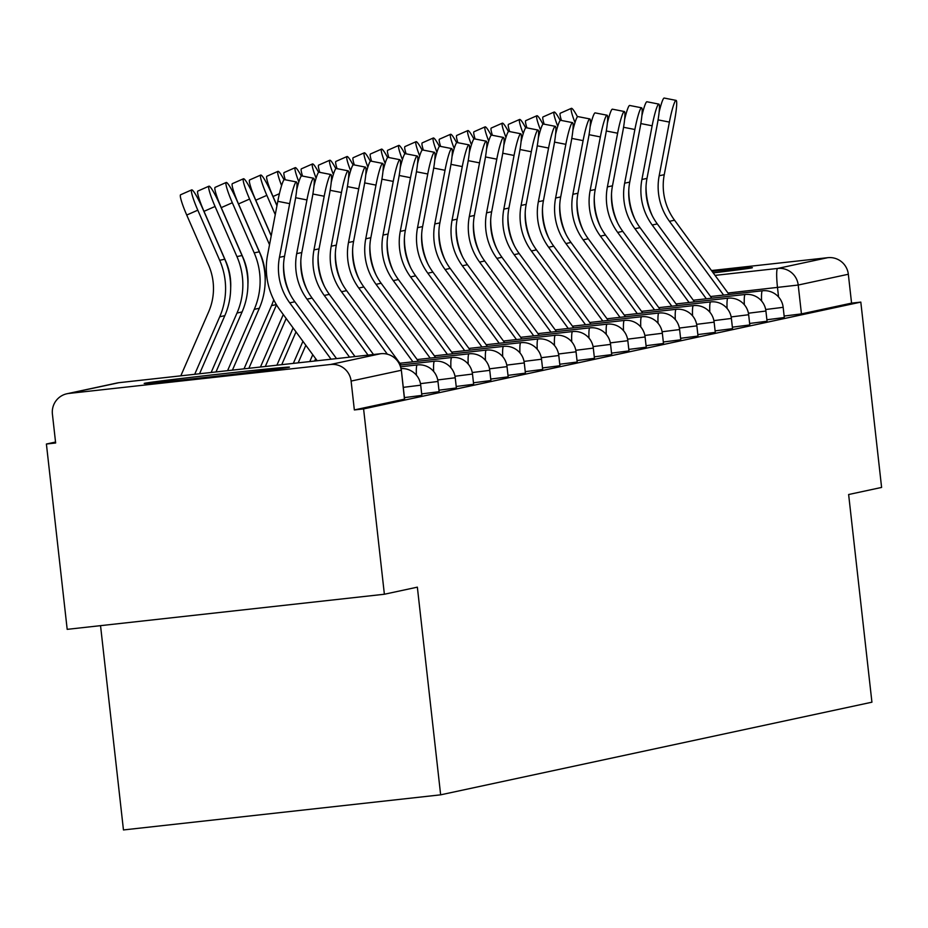 <?xml version="1.0" encoding="UTF-8"?>
<svg xmlns="http://www.w3.org/2000/svg" width="928" height="928" viewBox="0 0 928 928"><rect width="100%" height="100%" fill="white"/><g stroke="black" fill="none" stroke-linecap="round" stroke-linejoin="round"><path stroke-width="1.39" d="M766.888 319.754L784.183 317.55M749.627 323.454L766.922 321.262M732.366 327.166L749.662 324.962M715.105 330.867L732.401 328.674M697.844 334.579L715.14 332.386M680.584 338.291L697.879 336.087M663.323 341.991L680.618 339.799M646.062 345.703L663.358 343.499M628.801 349.404L646.097 347.211M611.54 353.116L628.836 350.923M594.291 356.828L611.575 354.624M577.03 360.528L594.314 358.336M559.77 364.24L577.054 362.048M542.509 367.94L559.804 365.748M525.248 371.652L542.544 369.46M507.987 375.364L525.283 373.16M490.726 379.065L508.022 376.872M473.466 382.777L490.761 380.584M456.205 386.477L473.5 384.285M438.944 390.189L456.24 387.997M421.683 393.901L438.979 391.697M404.422 397.602L421.718 395.409M144.687 383.276A73.103 0.882 -6.4 0 0 144.176 383.438A73.103 0.882 -6.4 0 0 212.547 376.652A73.103 0.882 -6.4 0 0 288.944 367.302A73.103 0.882 -6.4 0 0 289.466 367.14A73.103 0.882 -6.4 0 0 221.096 373.914A73.103 0.882 -6.4 0 0 144.687 383.276M713.203 272.89A73.103 0.882 -6.4 0 0 751.866 267.867A73.103 0.882 -6.4 0 0 752.388 267.705A73.103 0.882 -6.4 0 0 712.124 271.417M55.541 442.053L46.4 444.025L55.645 442.992L52.409 414.132A18.746 18.606 -102.1 0 1 68.811 393.449L330.519 364.484L380.642 353.719L118.935 382.684L68.811 393.449M100.537 625.658L123.459 829.945L440.649 794.832L417.356 587.157L384.378 594.245L363.59 408.912L860.813 302.11L881.6 487.432L848.633 494.52L871.926 702.194L440.649 794.832M384.378 594.245L67.187 629.346L46.4 444.025M711.486 270.547L827.741 257.682A18.746 18.606 77.9 0 1 848.331 274.259L798.208 285.035L727.981 293.028M860.813 302.11L851.568 303.131L848.331 274.259M354.345 409.932L404.469 399.168L401.36 370.26L351.109 381.072L354.345 409.932L363.59 408.912M351.109 381.072A18.746 18.606 -102.1 0 0 330.519 364.484M851.568 303.131L801.444 313.896L784.148 316.042M336.528 358.602L294.826 301.774A58.104 57.687 77.9 0 1 284.536 256.244L294.768 202.559A21.553 2.39 101.1 0 0 296.368 181.946A21.553 2.39 101.1 0 0 289.675 203.65L277.797 201.318A21.553 2.39 -78.9 0 1 284.49 179.626L296.368 181.946M331.076 359.206L289.745 302.864A58.104 57.687 77.9 0 1 279.444 257.334L289.675 203.65M277.797 201.318L267.566 255.014A70.284 69.774 -102.1 0 0 280.012 310.091L317.19 360.748M180.809 375.84L208.649 311.843A58.104 57.687 -102.1 0 0 208.603 265.176L186.725 215.041A21.553 2.552 -113.7 0 1 180.6 194.764L191.667 189.892A21.553 2.552 66.3 0 0 197.803 210.18L219.681 260.304A70.284 69.774 77.9 0 1 219.739 316.761L194.706 374.297M199.543 373.764L224.82 315.671A70.284 69.774 77.9 0 0 224.762 259.214L202.896 209.078A21.553 2.552 66.3 0 0 191.667 189.892M355.006 356.561L312.086 298.074A58.104 57.687 77.9 0 1 301.797 252.532L312.028 198.847A21.553 2.39 101.1 0 0 313.629 178.246A21.553 2.39 101.1 0 0 306.936 199.938L295.626 197.722M296.682 189.962A21.553 2.39 -78.9 0 1 301.751 175.914L313.629 178.246M349.554 357.164L307.006 299.164A58.104 57.687 77.9 0 1 296.705 253.634L306.936 199.938M283.574 264.26A70.284 69.774 -102.1 0 0 289.93 293.828M373.485 354.508L329.347 294.362A58.104 57.687 77.9 0 1 319.058 248.832L329.289 195.147A21.553 2.39 101.1 0 0 330.89 174.534A21.553 2.39 101.1 0 0 324.197 196.237L312.887 194.022M313.931 186.25A21.553 2.39 -78.9 0 1 319 172.202L330.89 174.534M368.045 355.111L324.266 295.452A58.104 57.687 77.9 0 1 313.966 249.922L324.197 196.237M300.834 260.559A70.284 69.774 -102.1 0 0 307.191 290.128M230.678 287.784A58.104 57.687 -102.1 0 0 225.864 261.476L203.986 211.34A21.553 2.552 -113.7 0 1 197.861 191.064L208.928 186.192A21.553 2.552 66.3 0 0 215.064 206.468L236.942 256.604A70.284 69.774 77.9 0 1 237 313.049L211.143 372.476M215.992 371.942L242.08 311.959A70.284 69.774 77.9 0 0 242.022 255.513L220.156 205.378A21.553 2.552 66.3 0 0 208.928 186.192M247.938 284.072A58.104 57.687 -102.1 0 0 243.124 257.764L221.247 207.628A21.553 2.552 -113.7 0 1 215.122 187.352L226.188 182.48A21.553 2.552 66.3 0 0 232.325 202.756L254.202 252.892A70.284 69.774 77.9 0 1 254.26 309.349L227.58 370.666M232.429 370.121L259.341 308.247A70.284 69.774 77.9 0 0 259.283 251.801L237.417 201.666A21.553 2.552 66.3 0 0 226.188 182.48M401.105 364.924L346.608 290.65A58.104 57.687 77.9 0 1 336.319 245.12L346.55 191.435A21.553 2.39 101.1 0 0 348.151 170.833A21.553 2.39 101.1 0 0 341.458 192.525L330.136 190.31M331.192 182.549A21.553 2.39 -78.9 0 1 336.261 168.502L348.151 170.833M387.336 354.171L341.516 291.752A58.104 57.687 77.9 0 1 331.226 246.21L341.458 192.525M318.095 256.847A70.284 69.774 -102.1 0 0 324.452 286.416M418.366 361.212L363.869 286.949A58.104 57.687 77.9 0 1 353.58 241.419L363.811 187.723A21.553 2.39 101.1 0 0 365.412 167.121A21.553 2.39 101.1 0 0 358.718 188.825L347.397 186.598M348.452 178.837A21.553 2.39 -78.9 0 1 353.522 164.79L365.412 167.121M412.914 361.816L358.776 288.04A58.104 57.687 77.9 0 1 348.487 242.51L358.718 188.825M335.356 253.147A70.284 69.774 -102.1 0 0 341.713 282.715M435.626 357.512L381.13 283.237A58.104 57.687 77.9 0 1 370.84 237.707L381.06 184.022A21.553 2.39 101.1 0 0 382.672 163.409A21.553 2.39 101.1 0 0 375.979 185.113L364.658 182.897M365.713 175.125A21.553 2.39 -78.9 0 1 370.782 161.089L382.672 163.409M430.174 358.115L376.037 284.328A58.104 57.687 77.9 0 1 365.748 238.798L375.979 185.113M352.617 249.435A70.284 69.774 -102.1 0 0 358.974 279.003M265.199 280.372A58.104 57.687 -102.1 0 0 260.385 254.052L238.508 203.928A21.553 2.552 -113.7 0 1 232.371 183.64L243.449 178.779A21.553 2.552 66.3 0 0 249.586 199.056L269.526 244.748M271.208 235.863L254.678 197.954A21.553 2.552 66.3 0 0 243.449 178.779M273.748 299.802A70.284 69.774 77.9 0 1 271.51 305.637L244.018 368.845M276.498 304.802L248.866 368.312M271.243 235.689L255.768 200.216A21.553 2.552 -113.7 0 1 249.632 179.939L260.71 175.067A21.553 2.552 66.3 0 0 266.846 195.344L275.256 214.635M276.95 205.749L271.927 194.254A21.553 2.552 66.3 0 0 260.71 175.067M283.284 314.546L260.455 367.024M286.184 318.49L265.304 366.49M276.985 205.575L273.029 196.504A21.553 2.552 -113.7 0 1 266.893 176.227L277.971 171.355A21.553 2.552 66.3 0 0 281.59 185.565M284.061 179.823A21.553 2.552 66.3 0 0 277.971 171.355M293.109 327.932L276.892 365.203M296.009 331.876L281.741 364.669M452.887 353.8L398.39 279.525A58.104 57.687 77.9 0 1 388.101 233.995L398.321 180.31A21.553 2.39 101.1 0 0 399.922 159.709A21.553 2.39 101.1 0 0 393.24 181.401L381.918 179.185M382.974 171.425A21.553 2.39 -78.9 0 1 388.043 157.377L399.922 159.709M447.435 354.403L393.298 280.627A58.104 57.687 77.9 0 1 383.009 235.097L393.24 181.401M369.878 245.723A70.284 69.774 -102.1 0 0 376.223 275.291M285.279 179.777A21.553 2.552 -113.7 0 1 284.154 172.527L295.232 167.655A21.553 2.552 66.3 0 0 298.851 181.853M301.322 176.111A21.553 2.552 66.3 0 0 295.232 167.655M302.934 341.318L293.329 363.382M305.834 345.262L298.178 362.848M470.148 350.088L415.651 275.825A58.104 57.687 77.9 0 1 405.35 230.295L415.582 176.61A21.553 2.39 101.1 0 0 417.182 155.997A21.553 2.39 101.1 0 0 410.501 177.7L399.179 175.485M400.235 167.713A21.553 2.39 -78.9 0 1 405.304 153.665L417.182 155.997M464.696 350.691L410.559 276.915A58.104 57.687 77.9 0 1 400.27 231.385L410.501 177.7M387.138 242.022A70.284 69.774 -102.1 0 0 393.484 271.591M302.54 176.065A21.553 2.552 -113.7 0 1 301.414 168.815L312.492 163.943A21.553 2.552 66.3 0 0 316.112 178.153M318.582 172.399A21.553 2.552 66.3 0 0 312.492 163.943M312.759 354.705L309.766 361.56M315.648 358.649L314.615 361.027M487.409 346.388L432.912 272.113A58.104 57.687 77.9 0 1 422.611 226.583L432.842 172.898A21.553 2.39 101.1 0 0 434.443 152.296A21.553 2.39 101.1 0 0 427.75 173.988L416.44 171.773M417.496 164.012A21.553 2.39 -78.9 0 1 422.565 149.965L434.443 152.296M481.957 346.991L427.82 273.215A58.104 57.687 77.9 0 1 417.53 227.673L427.75 173.988M404.399 238.31A70.284 69.774 -102.1 0 0 410.744 267.879M319.8 172.364A21.553 2.552 -113.7 0 1 318.675 165.103L329.753 160.242A21.553 2.552 66.3 0 0 333.361 174.441M335.843 168.699A21.553 2.552 66.3 0 0 329.753 160.242M504.67 342.676L450.173 268.412A58.104 57.687 77.9 0 1 439.872 222.882L450.103 169.186A21.553 2.39 101.1 0 0 451.704 148.584A21.553 2.39 101.1 0 0 445.011 170.288L433.701 168.061M434.756 160.3A21.553 2.39 -78.9 0 1 439.826 146.253L451.704 148.584M499.218 343.279L445.08 269.503A58.104 57.687 77.9 0 1 434.791 223.973L445.011 170.288M421.66 234.61A70.284 69.774 -102.1 0 0 428.005 264.178M337.061 168.652A21.553 2.552 -113.7 0 1 335.936 161.402L347.014 156.53A21.553 2.552 66.3 0 0 350.622 170.729M353.092 164.987A21.553 2.552 66.3 0 0 347.014 156.53M521.93 338.975L467.434 264.7A58.104 57.687 77.9 0 1 457.133 219.17L467.364 165.486A21.553 2.39 101.1 0 0 468.965 144.872A21.553 2.39 101.1 0 0 462.272 166.576L450.962 164.36M452.017 156.588A21.553 2.39 -78.9 0 1 457.086 142.552L468.965 144.872M516.478 339.578L462.341 265.791A58.104 57.687 77.9 0 1 452.052 220.261L462.272 166.576M438.921 230.898A70.284 69.774 -102.1 0 0 445.266 260.466M354.322 164.952A21.553 2.552 -113.7 0 1 353.197 157.69L364.275 152.818A21.553 2.552 66.3 0 0 367.882 167.028M370.353 161.286A21.553 2.552 66.3 0 0 364.275 152.818M539.191 335.263L484.694 260.988A58.104 57.687 77.9 0 1 474.394 215.458L484.625 161.774A21.553 2.39 101.1 0 0 486.226 141.172A21.553 2.39 101.1 0 0 479.532 162.864L468.222 160.648M469.278 152.888A21.553 2.39 -78.9 0 1 474.347 138.84L486.226 141.172M533.739 335.866L479.602 262.09A58.104 57.687 77.9 0 1 469.301 216.56L479.532 162.864M456.182 227.186A70.284 69.774 -102.1 0 0 462.527 256.754M371.583 161.24A21.553 2.552 -113.7 0 1 370.458 153.99L381.536 149.118A21.553 2.552 66.3 0 0 385.143 163.316M387.614 157.574A21.553 2.552 66.3 0 0 381.536 149.118M556.44 331.551L501.955 257.288A58.104 57.687 77.9 0 1 491.654 211.758L501.886 158.073A21.553 2.39 101.1 0 0 503.486 137.46A21.553 2.39 101.1 0 0 496.793 159.164L485.483 156.948M486.539 149.176A21.553 2.39 -78.9 0 1 491.608 135.128L503.486 137.46M551 332.154L496.863 258.378A58.104 57.687 77.9 0 1 486.562 212.848L496.793 159.164M473.442 223.486A70.284 69.774 -102.1 0 0 479.788 253.054M388.844 157.528A21.553 2.552 -113.7 0 1 387.718 150.278L398.785 145.406A21.553 2.552 66.3 0 0 402.404 159.616M404.875 153.862A21.553 2.552 66.3 0 0 398.785 145.406M573.701 327.851L519.204 253.576A58.104 57.687 77.9 0 1 508.915 208.046L519.146 154.361A21.553 2.39 101.1 0 0 520.747 133.76A21.553 2.39 101.1 0 0 514.054 155.452L502.744 153.236M503.8 145.476A21.553 2.39 -78.9 0 1 508.869 131.428L520.747 133.76M568.261 328.454L514.124 254.666A58.104 57.687 77.9 0 1 503.823 209.136L514.054 155.452M490.692 219.774A70.284 69.774 -102.1 0 0 497.048 249.342M406.104 153.828A21.553 2.552 -113.7 0 1 404.979 146.566L416.046 141.694A21.553 2.552 66.3 0 0 419.665 155.904M422.136 150.162A21.553 2.552 66.3 0 0 416.046 141.694M590.962 324.139L536.465 249.876A58.104 57.687 77.9 0 1 526.176 204.346L536.407 150.649A21.553 2.39 101.1 0 0 538.008 130.048A21.553 2.39 101.1 0 0 531.315 151.751L520.005 149.524M521.06 141.764A21.553 2.39 -78.9 0 1 526.13 127.716L538.008 130.048M585.522 324.742L531.384 250.966A58.104 57.687 77.9 0 1 521.084 205.436L531.315 151.751M507.952 216.073A70.284 69.774 -102.1 0 0 514.309 245.642M423.365 150.116A21.553 2.552 -113.7 0 1 422.24 142.866L433.306 137.994A21.553 2.552 66.3 0 0 436.926 152.192M439.396 146.45A21.553 2.552 66.3 0 0 433.306 137.994M608.223 320.427L553.726 246.164A58.104 57.687 77.9 0 1 543.437 200.634L553.668 146.949A21.553 2.39 101.1 0 0 555.269 126.336A21.553 2.39 101.1 0 0 548.576 148.039L537.266 145.824M538.321 138.052A21.553 2.39 -78.9 0 1 543.379 124.016L555.269 126.336M602.782 321.03L548.645 247.254A58.104 57.687 77.9 0 1 538.344 201.724L548.576 148.039M525.213 212.361A70.284 69.774 -102.1 0 0 531.57 241.93M440.614 146.415A21.553 2.552 -113.7 0 1 439.501 139.154L450.567 134.282A21.553 2.552 66.3 0 0 454.186 148.492M456.657 142.75A21.553 2.552 66.3 0 0 450.567 134.282M625.484 316.726L570.987 242.452A58.104 57.687 77.9 0 1 560.698 196.922L570.929 143.237A21.553 2.39 101.1 0 0 572.53 122.635A21.553 2.39 101.1 0 0 565.836 144.327L554.515 142.112M555.57 134.351A21.553 2.39 -78.9 0 1 560.64 120.304L572.53 122.635M620.032 317.33L565.906 243.554A58.104 57.687 77.9 0 1 555.605 198.024L565.836 144.327M542.474 208.649A70.284 69.774 -102.1 0 0 548.831 238.218M457.875 142.703A21.553 2.552 -113.7 0 1 456.75 135.442L467.828 130.581A21.553 2.552 66.3 0 0 471.447 144.78M473.918 139.038A21.553 2.552 66.3 0 0 467.828 130.581M642.744 313.014L588.248 238.751A58.104 57.687 77.9 0 1 577.958 193.221L588.19 139.536A21.553 2.39 101.1 0 0 589.79 118.923A21.553 2.39 101.1 0 0 583.097 140.627L571.776 138.411M572.831 130.639A21.553 2.39 -78.9 0 1 577.9 116.592L589.79 118.923M637.292 313.618L583.155 239.842A58.104 57.687 77.9 0 1 572.866 194.312L583.097 140.627M559.735 204.949A70.284 69.774 -102.1 0 0 566.092 234.517M475.136 138.991A21.553 2.552 -113.7 0 1 474.011 131.741L485.089 126.869A21.553 2.552 66.3 0 0 488.708 141.079M491.179 135.326A21.553 2.552 66.3 0 0 485.089 126.869M660.005 309.314L605.508 235.039A58.104 57.687 77.9 0 1 595.219 189.509L605.439 135.824A21.553 2.39 101.1 0 0 607.051 115.211A21.553 2.39 101.1 0 0 600.358 136.915L589.036 134.699M590.092 126.927A21.553 2.39 -78.9 0 1 595.161 112.891L607.051 115.211M654.553 309.917L600.416 236.13A58.104 57.687 77.9 0 1 590.127 190.6L600.358 136.915M576.996 201.237A70.284 69.774 -102.1 0 0 583.352 230.805M492.397 135.291A21.553 2.552 -113.7 0 1 491.272 128.029L502.35 123.157A21.553 2.552 66.3 0 0 505.969 137.367M508.44 131.625A21.553 2.552 66.3 0 0 502.35 123.157M677.266 305.602L622.769 231.339A58.104 57.687 77.9 0 1 612.48 185.809L622.7 132.112A21.553 2.39 101.1 0 0 624.312 111.511A21.553 2.39 101.1 0 0 617.619 133.214L606.297 130.987M607.353 123.227A21.553 2.39 -78.9 0 1 612.422 109.179L624.312 111.511M671.814 306.205L617.677 232.429A58.104 57.687 77.9 0 1 607.388 186.899L617.619 133.214M594.256 197.536A70.284 69.774 -102.1 0 0 600.602 227.105M509.658 131.579A21.553 2.552 -113.7 0 1 508.532 124.329L519.61 119.457A21.553 2.552 66.3 0 0 523.23 133.655M525.7 127.913A21.553 2.552 66.3 0 0 519.61 119.457M694.527 301.89L640.03 227.627A58.104 57.687 77.9 0 1 629.741 182.097L639.96 128.412A21.553 2.39 101.1 0 0 641.561 107.799A21.553 2.39 101.1 0 0 634.88 129.502L623.558 127.287M624.614 119.515A21.553 2.39 -78.9 0 1 629.683 105.467L641.561 107.799M689.075 302.493L634.938 228.717A58.104 57.687 77.9 0 1 624.648 183.187L634.88 129.502M611.517 193.824A70.284 69.774 -102.1 0 0 617.862 223.393M526.918 127.878A21.553 2.552 -113.7 0 1 525.793 120.617L536.871 115.745A21.553 2.552 66.3 0 0 540.49 129.955M542.961 124.201A21.553 2.552 66.3 0 0 536.871 115.745M711.788 298.19L657.291 223.915A58.104 57.687 77.9 0 1 646.99 178.385L657.221 124.7A21.553 2.39 101.1 0 0 658.822 104.098A21.553 2.39 101.1 0 0 652.14 125.79L640.819 123.575M641.874 115.814A21.553 2.39 -78.9 0 1 646.944 101.767L658.822 104.098M706.336 298.793L652.198 225.017A58.104 57.687 77.9 0 1 641.909 179.487L652.14 125.79M628.778 190.112A70.284 69.774 -102.1 0 0 635.123 219.681M544.179 124.166A21.553 2.552 -113.7 0 1 543.054 116.905L554.132 112.044A21.553 2.552 66.3 0 0 557.751 126.243M560.222 120.501A21.553 2.552 66.3 0 0 554.132 112.044M729.048 294.478L674.552 220.214A58.104 57.687 77.9 0 1 664.251 174.684L674.482 120.988A21.553 2.39 101.1 0 0 676.083 100.386A21.553 2.39 101.1 0 0 669.39 122.09L658.08 119.874M659.135 112.102A21.553 2.39 -78.9 0 1 664.204 98.055L676.083 100.386M723.596 295.081L669.459 221.305A58.104 57.687 77.9 0 1 659.17 175.775L669.39 122.09M646.039 186.412A70.284 69.774 -102.1 0 0 652.384 215.98M561.44 120.454A21.553 2.552 -113.7 0 1 560.315 113.204L571.393 108.332A21.553 2.552 66.3 0 0 575 122.542M577.471 116.789A21.553 2.552 66.3 0 0 571.393 108.332M784.311 317.562L783.162 307.319L765.67 309.511M767.062 321.274L765.913 311.031L748.409 313.223M749.801 324.974L748.652 314.731L731.16 316.924M732.54 328.686L731.392 318.443L713.899 320.636M715.279 332.398L714.131 322.155L696.638 324.336M698.018 336.098L696.87 325.856L679.377 328.048M680.758 339.81L679.609 329.568L662.116 331.76M663.497 343.522L662.348 333.268L644.856 335.46M646.236 347.223L645.088 336.98L627.595 339.172M628.975 350.935L627.827 340.692L610.334 342.873M611.714 354.635L610.566 344.392L593.073 346.585M594.454 358.347L593.305 348.104L575.812 350.297M577.193 362.059L576.044 351.805L558.552 353.997M559.932 365.76L558.784 355.517L541.291 357.709M542.683 369.472L541.523 359.229L524.03 361.41M525.422 373.172L524.274 362.929L506.781 365.122M508.161 376.884L507.013 366.641L489.52 368.834M490.9 380.596L489.752 370.342L472.259 372.534M473.64 384.296L472.491 374.054L454.998 376.246M456.379 388.008L455.23 377.766L437.738 379.958M439.118 391.709L437.97 381.466L420.477 383.658M421.857 395.421L420.709 385.178L403.274 387.359M778.557 296.96L777.502 287.552A18.746 2.25 83.7 0 1 777.618 268.447L827.741 257.682M715.024 275.384L777.618 268.447A18.746 18.606 77.9 0 1 798.208 285.035L801.444 313.896M400.629 366.769L417.275 364.924A18.746 2.25 83.7 0 0 417.252 364.936A18.746 2.25 -96.3 0 0 416.405 375.179M399.991 365.04L434.536 361.224A18.746 2.25 83.7 0 0 434.513 361.224A18.746 2.25 -96.3 0 0 433.666 371.467M399.887 363.254L451.797 357.512A18.746 2.25 83.7 0 0 451.774 357.524A18.746 2.25 -96.3 0 0 450.927 367.755M417.148 359.554L469.058 353.812A18.746 2.25 83.7 0 0 469.034 353.812A18.746 2.25 -96.3 0 0 468.188 364.054M434.408 355.842L486.318 350.1A18.746 2.25 83.7 0 0 486.295 350.1A18.746 2.25 -96.3 0 0 485.448 360.342M451.669 352.141L503.579 346.388A18.746 2.25 83.7 0 0 503.556 346.399A18.746 2.25 -96.3 0 0 502.709 356.642M468.93 348.429L520.84 342.687A18.746 2.25 83.7 0 0 520.817 342.687A18.746 2.25 -96.3 0 0 519.958 352.93M486.191 344.717L538.101 338.975A18.746 2.25 83.7 0 0 538.078 338.975A18.746 2.25 -96.3 0 0 537.219 349.218M503.452 341.017L555.362 335.275A18.746 2.25 83.7 0 0 555.327 335.275A18.746 2.25 -96.3 0 0 554.48 345.518M520.701 337.305L572.622 331.563A18.746 2.25 83.7 0 0 572.588 331.563A18.746 2.25 -96.3 0 0 571.741 341.806M537.962 333.604L589.883 327.851A18.746 2.25 83.7 0 0 589.848 327.862A18.746 2.25 -96.3 0 0 589.002 338.105M555.222 329.892L607.144 324.15A18.746 2.25 83.7 0 0 607.109 324.15A18.746 2.25 -96.3 0 0 606.262 334.393M572.483 326.18L624.393 320.438A18.746 2.25 83.7 0 0 624.37 320.438A18.746 2.25 -96.3 0 0 623.523 330.681M589.744 322.48L641.654 316.726A18.746 2.25 83.7 0 0 641.631 316.738A18.746 2.25 -96.3 0 0 640.784 326.981M607.005 318.768L658.915 313.026A18.746 2.25 83.7 0 0 658.892 313.026A18.746 2.25 -96.3 0 0 658.045 323.269M624.266 315.068L676.176 309.314A18.746 2.25 83.7 0 0 676.152 309.326A18.746 2.25 -96.3 0 0 675.306 319.568M641.526 311.356L693.436 305.614A18.746 2.25 83.7 0 0 693.413 305.614A18.746 2.25 -96.3 0 0 692.566 315.856M658.787 307.644L710.697 301.902A18.746 2.25 83.7 0 0 710.674 301.902A18.746 2.25 -96.3 0 0 709.827 312.144M676.048 303.943L727.958 298.19A18.746 2.25 83.7 0 0 727.935 298.201A18.746 2.25 -96.3 0 0 727.088 308.444M693.309 300.231L745.219 294.489A18.746 2.25 83.7 0 0 745.196 294.489A18.746 2.25 -96.3 0 0 744.337 304.732M710.57 296.531L762.48 290.777A18.746 2.25 83.7 0 0 762.456 290.789A18.746 2.25 -96.3 0 0 761.598 301.032M404.596 399.133L401.36 370.26A18.746 18.746 0 0 0 380.666 353.719A18.746 2.25 -96.3 0 1 380.666 353.719A18.746 18.606 77.9 0 1 401.232 370.295M118.993 382.684A18.746 2.25 -96.3 0 0 118.958 382.684A18.746 2.25 -96.3 0 1 118.958 382.684L380.666 353.719A18.746 2.25 -96.3 0 1 380.7 353.719M117.09 382.986A18.746 18.746 0 0 1 118.958 382.684A18.746 18.606 -102.1 0 0 117.09 382.986L66.967 393.75M289.745 302.864L294.826 301.774M279.444 257.334L284.536 256.244M197.803 210.18L186.725 215.041M224.762 259.214L219.681 260.304M224.82 315.671L219.739 316.761M307.006 299.164L312.086 298.074M296.705 253.634L301.797 252.532M324.266 295.452L329.347 294.362M313.966 249.922L319.058 248.832M215.064 206.468L203.986 211.34M242.022 255.513L236.942 256.604M242.08 311.959L237 313.049M232.325 202.756L221.247 207.628M259.283 251.801L254.202 252.892M259.341 308.247L254.26 309.349M341.516 291.752L346.608 290.65M331.226 246.21L336.319 245.12M358.776 288.04L363.869 286.949M348.487 242.51L353.58 241.419M376.037 284.328L381.13 283.237M365.748 238.798L370.84 237.707M249.586 199.056L238.508 203.928M276.37 304.593L271.51 305.637M266.846 195.344L255.768 200.216M279.409 193.697L273.029 196.504M393.298 280.627L398.39 279.525M383.009 235.097L388.101 233.995M410.559 276.915L415.651 275.825M400.27 231.385L405.35 230.295M427.82 273.215L432.912 272.113M417.53 227.673L422.611 226.583M445.08 269.503L450.173 268.412M434.791 223.973L439.872 222.882M462.341 265.791L467.434 264.7M452.052 220.261L457.133 219.17M479.602 262.09L484.694 260.988M469.301 216.56L474.394 215.458M496.863 258.378L501.955 257.288M486.562 212.848L491.654 211.758M514.124 254.666L519.204 253.576M503.823 209.136L508.915 208.046M531.384 250.966L536.465 249.876M521.084 205.436L526.176 204.346M548.645 247.254L553.726 246.164M538.344 201.724L543.437 200.634M565.906 243.554L570.987 242.452M555.605 198.024L560.698 196.922M583.155 239.842L588.248 238.751M572.866 194.312L577.958 193.221M600.416 236.13L605.508 235.039M590.127 190.6L595.219 189.509M617.677 232.429L622.769 231.339M607.388 186.899L612.48 185.809M634.938 228.717L640.03 227.627M624.648 183.187L629.741 182.097M652.198 225.017L657.291 223.915M641.909 179.487L646.99 178.385M669.459 221.305L674.552 220.214M659.17 175.775L664.251 174.684M420.709 385.178A18.746 18.746 0 0 0 401.082 368.544M437.97 381.466A18.746 18.746 0 0 0 417.275 364.924M455.23 377.766A18.746 18.746 0 0 0 434.536 361.224M472.491 374.054A18.746 18.746 0 0 0 451.797 357.512M489.752 370.342A18.746 18.746 0 0 0 469.058 353.812M507.013 366.641A18.746 18.746 0 0 0 486.318 350.1M524.274 362.929A18.746 18.746 0 0 0 503.579 346.388M541.523 359.229A18.746 18.746 0 0 0 520.84 342.687M558.784 355.517A18.746 18.746 0 0 0 538.101 338.975M576.044 351.805A18.746 18.746 0 0 0 555.362 335.275M593.305 348.104A18.746 18.746 0 0 0 572.622 331.563M610.566 344.392A18.746 18.746 0 0 0 589.883 327.851M627.827 340.692A18.746 18.746 0 0 0 607.144 324.15M645.088 336.98A18.746 18.746 0 0 0 624.393 320.438M662.348 333.268A18.746 18.746 0 0 0 641.654 316.726M679.609 329.568A18.746 18.746 0 0 0 658.915 313.026M696.87 325.856A18.746 18.746 0 0 0 676.176 309.314M714.131 322.155A18.746 18.746 0 0 0 693.436 305.614M731.392 318.443A18.746 18.746 0 0 0 710.697 301.902M748.652 314.731A18.746 18.746 0 0 0 727.958 298.19M765.913 311.031A18.746 18.746 0 0 0 745.219 294.489M783.162 307.319A18.746 18.746 0 0 0 762.48 290.777"/></g></svg>
